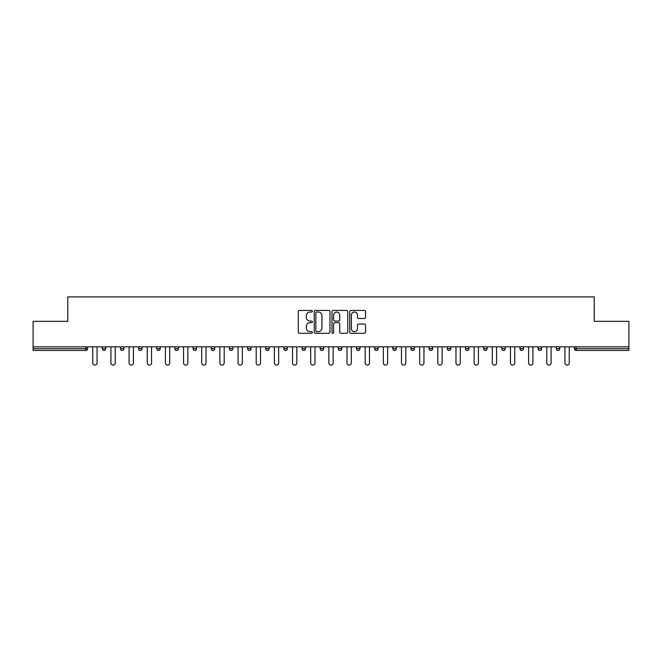 <?xml version="1.0" encoding="UTF-8"?>
<svg xmlns="http://www.w3.org/2000/svg" width="662" height="662" viewBox="0 0 662 662"><rect width="100%" height="100%" fill="white"/><g stroke="black" fill="none" stroke-linecap="round" stroke-linejoin="round"><path stroke-width="0.99" d="M312.373 311.231A0.803 0.803 0 0 0 311.579 310.437L299.431 310.437A1.142 1.142 0 0 0 298.289 311.579L298.289 332.142A1.142 1.142 0 0 0 299.431 333.292L311.579 333.292A0.803 0.803 0 0 0 312.373 332.49A0.803 0.803 0 0 0 311.579 331.687L310.006 331.687A3.658 3.658 0 0 1 306.349 328.029L306.349 326.316A3.658 3.658 0 0 1 310.006 322.659L311.579 322.659A0.803 0.803 0 0 0 312.373 321.864A0.803 0.803 0 0 0 311.579 321.062L310.006 321.062A3.658 3.658 0 0 1 306.349 317.404L306.349 315.691A3.658 3.658 0 0 1 310.006 312.034L311.579 312.034A0.803 0.803 0 0 0 312.373 311.231M364.398 318.488A1.142 1.142 0 0 0 365.54 317.346L365.54 311.579A1.142 1.142 0 0 0 364.398 310.437L350.91 310.437A1.142 1.142 0 0 0 349.768 311.579L349.768 332.142A1.142 1.142 0 0 0 350.91 333.292L364.398 333.292A1.142 1.142 0 0 0 365.54 332.142L365.54 325.174A1.142 1.142 0 0 0 364.398 324.032L358.622 324.032A1.142 1.142 0 0 0 357.48 325.174L357.48 328.633A3.053 3.053 0 0 1 354.427 331.687A3.053 3.053 0 0 1 351.365 328.633L351.365 315.087A3.053 3.053 0 0 1 354.427 312.034A3.053 3.053 0 0 1 357.48 315.087L357.48 317.346A1.142 1.142 0 0 0 358.622 318.488L364.398 318.488M33.1 346.83L33.1 321.335L67.789 321.335L67.789 296.89L594.211 296.89L594.211 321.335L628.9 321.335L628.9 346.83L33.1 346.83L33.1 348.692L85.837 348.692L85.837 346.83M329.999 311.579A1.142 1.142 0 0 0 328.857 310.437L315.377 310.437A1.142 1.142 0 0 0 314.235 311.579L314.235 332.142A1.142 1.142 0 0 0 315.377 333.292L328.857 333.292A1.142 1.142 0 0 0 329.999 332.142L329.999 311.579M333.143 310.437L346.623 310.437A1.142 1.142 0 0 1 347.765 311.579L347.765 332.142A1.142 1.142 0 0 1 346.623 333.292L340.856 333.292A1.142 1.142 0 0 1 339.714 332.142L339.714 323.801A1.142 1.142 0 0 0 338.572 322.659L334.74 322.659A1.142 1.142 0 0 0 333.598 323.801L333.598 332.49A0.803 0.803 0 0 1 332.796 333.292A0.803 0.803 0 0 1 332.001 332.49L332.001 311.579A1.142 1.142 0 0 1 333.143 310.437M85.837 350.438A1.746 1.746 0 0 0 87.583 348.692L85.837 348.692L85.837 350.438A1.746 1.746 0 0 0 87.583 348.692L87.583 346.83L87.583 348.692A1.746 1.746 0 0 1 85.837 350.438L33.1 350.438L33.1 348.692M628.9 346.83L628.9 350.438L576.163 350.438A1.746 1.746 0 0 1 574.417 348.692L574.417 346.83L574.417 348.692L628.9 348.692M102.246 346.83L102.246 348.692L102.246 346.83M103.992 350.438A1.746 1.746 0 0 1 102.246 348.692A1.746 1.746 0 0 0 103.992 350.438A1.746 1.746 0 0 0 105.738 348.692L105.738 346.83L105.738 348.692A1.746 1.746 0 0 1 103.992 350.438A1.746 1.746 0 0 1 102.246 348.692L105.738 348.692A1.746 1.746 0 0 1 103.992 350.438M120.41 346.83L120.41 348.692L120.41 346.83M123.902 346.83L123.902 348.692L123.902 346.83M138.573 346.83L138.573 348.692L138.573 346.83M142.065 346.83L142.065 348.692L142.065 346.83M156.728 346.83L156.728 348.692L156.728 346.83M160.221 346.83L160.221 348.692L160.221 346.83M174.892 346.83L174.892 348.692L174.892 346.83M178.384 346.83L178.384 348.692L178.384 346.83M196.54 346.83L196.54 348.692L193.047 348.692A1.746 1.746 0 0 0 194.793 350.438A1.746 1.746 0 0 1 193.047 348.692L193.047 346.83M211.211 346.83L211.211 348.692L211.211 346.83M214.703 346.83L214.703 348.692L214.703 346.83M229.375 346.83L229.375 348.692L229.375 346.83M232.867 346.83L232.867 348.692L232.867 346.83M247.53 346.83L247.53 348.692L247.53 346.83M251.022 346.83L251.022 348.692L251.022 346.83M265.694 346.83L265.694 348.692L265.694 346.83M269.186 346.83L269.186 348.692L269.186 346.83M283.849 346.83L283.849 348.692L283.849 346.83M287.349 346.83L287.349 348.692A1.746 1.746 0 0 1 285.595 350.438A1.746 1.746 0 0 1 283.849 348.692L287.349 348.692A1.746 1.746 0 0 1 285.595 350.438M302.013 346.83L302.013 348.692L302.013 346.83M305.505 346.83L305.505 348.692L305.505 346.83M320.176 346.83L320.176 348.692L320.176 346.83M323.668 346.83L323.668 348.692L323.668 346.83M341.824 346.83L341.824 348.692A1.746 1.746 0 0 1 340.078 350.438A1.746 1.746 0 0 1 338.332 348.692L338.332 346.83M359.987 346.83L359.987 348.692A1.746 1.746 0 0 1 358.241 350.438A1.746 1.746 0 0 1 356.495 348.692L356.495 346.83M378.151 346.83L378.151 348.692A1.746 1.746 0 0 1 376.405 350.438A1.746 1.746 0 0 1 374.651 348.692L374.651 346.83M396.306 346.83L396.306 348.692A1.746 1.746 0 0 1 394.56 350.438A1.746 1.746 0 0 1 392.814 348.692L392.814 346.83M412.724 350.438A1.746 1.746 0 0 0 414.47 348.692L414.47 346.83L414.47 348.692A1.746 1.746 0 0 1 412.724 350.438A1.746 1.746 0 0 1 410.978 348.692L410.978 346.83M432.625 346.83L432.625 348.692A1.746 1.746 0 0 1 430.879 350.438A1.746 1.746 0 0 1 429.133 348.692L429.133 346.83M447.297 346.83L447.297 348.692L447.297 346.83M450.789 346.83L450.789 348.692A1.746 1.746 0 0 1 449.043 350.438A1.746 1.746 0 0 1 447.297 348.692L450.789 348.692A1.746 1.746 0 0 1 449.043 350.438M468.953 346.83L468.953 348.692A1.746 1.746 0 0 1 467.207 350.438A1.746 1.746 0 0 1 465.46 348.692L465.46 346.83M483.616 346.83L483.616 348.692L483.616 346.83M487.108 346.83L487.108 348.692A1.746 1.746 0 0 1 485.362 350.438A1.746 1.746 0 0 1 483.616 348.692L487.108 348.692A1.746 1.746 0 0 1 485.362 350.438A1.746 1.746 0 0 0 487.108 348.692M501.779 348.692A1.746 1.746 0 0 0 503.525 350.438A1.746 1.746 0 0 0 505.272 348.692L505.272 346.83L505.272 348.692L501.779 348.692A1.746 1.746 0 0 0 503.525 350.438A1.746 1.746 0 0 1 501.779 348.692L501.779 346.83M519.935 346.83L519.935 348.692L519.935 346.83M523.427 346.83L523.427 348.692L523.427 346.83M541.59 346.83L541.59 348.692A1.746 1.746 0 0 1 539.844 350.438A1.746 1.746 0 0 1 538.098 348.692L538.098 346.83M559.754 346.83L559.754 348.692A1.746 1.746 0 0 1 558.008 350.438A1.746 1.746 0 0 1 556.262 348.692L556.262 346.83M122.156 350.438A1.746 1.746 0 0 1 120.41 348.692A1.746 1.746 0 0 0 122.156 350.438A1.746 1.746 0 0 0 123.902 348.692A1.746 1.746 0 0 1 122.156 350.438A1.746 1.746 0 0 1 120.41 348.692L123.902 348.692A1.746 1.746 0 0 1 122.156 350.438M140.319 350.438A1.746 1.746 0 0 1 138.573 348.692A1.746 1.746 0 0 0 140.319 350.438A1.746 1.746 0 0 0 142.065 348.692A1.746 1.746 0 0 1 140.319 350.438A1.746 1.746 0 0 1 138.573 348.692L142.065 348.692A1.746 1.746 0 0 1 140.319 350.438M158.475 350.438A1.746 1.746 0 0 1 156.728 348.692A1.746 1.746 0 0 0 158.475 350.438A1.746 1.746 0 0 0 160.221 348.692A1.746 1.746 0 0 1 158.475 350.438A1.746 1.746 0 0 1 156.728 348.692L160.221 348.692A1.746 1.746 0 0 1 158.475 350.438M176.638 350.438A1.746 1.746 0 0 1 174.892 348.692A1.746 1.746 0 0 0 176.638 350.438A1.746 1.746 0 0 0 178.384 348.692A1.746 1.746 0 0 1 176.638 350.438A1.746 1.746 0 0 1 174.892 348.692L178.384 348.692A1.746 1.746 0 0 1 176.638 350.438M194.793 350.438A1.746 1.746 0 0 0 196.54 348.692A1.746 1.746 0 0 1 194.793 350.438A1.746 1.746 0 0 1 193.047 348.692M212.957 350.438A1.746 1.746 0 0 1 211.211 348.692L214.703 348.692A1.746 1.746 0 0 1 212.957 350.438A1.746 1.746 0 0 0 214.703 348.692A1.746 1.746 0 0 1 212.957 350.438M231.121 350.438A1.746 1.746 0 0 1 229.375 348.692L232.867 348.692A1.746 1.746 0 0 1 231.121 350.438A1.746 1.746 0 0 0 232.867 348.692M249.276 350.438A1.746 1.746 0 0 1 247.53 348.692L251.022 348.692A1.746 1.746 0 0 1 249.276 350.438A1.746 1.746 0 0 0 251.022 348.692M267.44 350.438A1.746 1.746 0 0 1 265.694 348.692A1.746 1.746 0 0 0 267.44 350.438A1.746 1.746 0 0 0 269.186 348.692A1.746 1.746 0 0 1 267.44 350.438A1.746 1.746 0 0 1 265.694 348.692L269.186 348.692A1.746 1.746 0 0 1 267.44 350.438M303.759 350.438A1.746 1.746 0 0 1 302.013 348.692L305.505 348.692A1.746 1.746 0 0 1 303.759 350.438A1.746 1.746 0 0 0 305.505 348.692M321.922 350.438A1.746 1.746 0 0 1 320.176 348.692A1.746 1.746 0 0 0 321.922 350.438A1.746 1.746 0 0 0 323.668 348.692A1.746 1.746 0 0 1 321.922 350.438A1.746 1.746 0 0 1 320.176 348.692L323.668 348.692M521.681 350.438A1.746 1.746 0 0 1 519.935 348.692L523.427 348.692A1.746 1.746 0 0 1 521.681 350.438A1.746 1.746 0 0 0 523.427 348.692A1.746 1.746 0 0 1 521.681 350.438M316.635 312.034A0.803 0.803 0 0 0 315.832 312.836L315.832 330.892A0.803 0.803 0 0 0 316.635 331.687L318.29 331.687A3.658 3.658 0 0 0 321.947 328.029L321.947 315.691A3.658 3.658 0 0 0 318.29 312.034L316.635 312.034M339.714 315.145A3.053 3.053 0 0 0 336.66 312.092A3.053 3.053 0 0 0 333.598 315.145L333.598 319.92A1.142 1.142 0 0 0 334.74 321.062L338.572 321.062A1.142 1.142 0 0 0 339.714 319.92L339.714 315.145M92.763 346.83L92.763 362.958A2.151 2.151 0 0 0 94.914 365.11A2.151 2.151 0 0 0 97.066 362.958L97.066 346.83M110.918 346.83L110.918 362.958A2.151 2.151 0 0 0 113.078 365.11A2.151 2.151 0 0 0 115.229 362.958L115.229 346.83M129.082 346.83L129.082 362.958A2.151 2.151 0 0 0 131.233 365.11A2.151 2.151 0 0 0 133.393 362.958L133.393 346.83M147.245 346.83L147.245 362.958A2.151 2.151 0 0 0 149.397 365.11A2.151 2.151 0 0 0 151.548 362.958L151.548 346.83M165.401 346.83L165.401 362.958A2.151 2.151 0 0 0 167.56 365.11A2.151 2.151 0 0 0 169.712 362.958L169.712 346.83M183.564 346.83L183.564 362.958A2.151 2.151 0 0 0 185.716 365.11A2.151 2.151 0 0 0 187.867 362.958L187.867 346.83M201.72 346.83L201.72 362.958A2.151 2.151 0 0 0 203.879 365.11A2.151 2.151 0 0 0 206.031 362.958L206.031 346.83M219.883 346.83L219.883 362.958A2.151 2.151 0 0 0 222.035 365.11A2.151 2.151 0 0 0 224.195 362.958L224.195 346.83M238.047 346.83L238.047 362.958A2.151 2.151 0 0 0 240.198 365.11A2.151 2.151 0 0 0 242.35 362.958L242.35 346.83M256.202 346.83L256.202 362.958A2.151 2.151 0 0 0 258.362 365.11A2.151 2.151 0 0 0 260.514 362.958L260.514 346.83M274.366 346.83L274.366 362.958A2.151 2.151 0 0 0 276.517 365.11A2.151 2.151 0 0 0 278.669 362.958L278.669 346.83M292.53 346.83L292.53 362.958A2.151 2.151 0 0 0 294.681 365.11A2.151 2.151 0 0 0 296.833 362.958L296.833 346.83M310.685 346.83L310.685 362.958A2.151 2.151 0 0 0 312.836 365.11A2.151 2.151 0 0 0 314.996 362.958L314.996 346.83M328.849 346.83L328.849 362.958A2.151 2.151 0 0 0 331 365.11A2.151 2.151 0 0 0 333.151 362.958L333.151 346.83M347.004 346.83L347.004 362.958A2.151 2.151 0 0 0 349.164 365.11A2.151 2.151 0 0 0 351.315 362.958L351.315 346.83M365.167 346.83L365.167 362.958A2.151 2.151 0 0 0 367.319 365.11A2.151 2.151 0 0 0 369.47 362.958L369.47 346.83M383.331 346.83L383.331 362.958A2.151 2.151 0 0 0 385.483 365.11A2.151 2.151 0 0 0 387.634 362.958L387.634 346.83M401.486 346.83L401.486 362.958A2.151 2.151 0 0 0 403.638 365.11A2.151 2.151 0 0 0 405.798 362.958L405.798 346.83M419.65 346.83L419.65 362.958A2.151 2.151 0 0 0 421.802 365.11A2.151 2.151 0 0 0 423.953 362.958L423.953 346.83M437.805 346.83L437.805 362.958A2.151 2.151 0 0 0 439.965 365.11A2.151 2.151 0 0 0 442.117 362.958L442.117 346.83M455.969 346.83L455.969 362.958A2.151 2.151 0 0 0 458.121 365.11A2.151 2.151 0 0 0 460.28 362.958L460.28 346.83M474.133 346.83L474.133 362.958A2.151 2.151 0 0 0 476.284 365.11A2.151 2.151 0 0 0 478.436 362.958L478.436 346.83M492.288 346.83L492.288 362.958A2.151 2.151 0 0 0 494.44 365.11A2.151 2.151 0 0 0 496.599 362.958L496.599 346.83M510.452 346.83L510.452 362.958A2.151 2.151 0 0 0 512.603 365.11A2.151 2.151 0 0 0 514.755 362.958L514.755 346.83M528.607 346.83L528.607 362.958A2.151 2.151 0 0 0 530.767 365.11A2.151 2.151 0 0 0 532.918 362.958L532.918 346.83M546.771 346.83L546.771 362.958A2.151 2.151 0 0 0 548.922 365.11A2.151 2.151 0 0 0 551.082 362.958L551.082 346.83M564.934 346.83L564.934 362.958A2.151 2.151 0 0 0 567.086 365.11A2.151 2.151 0 0 0 569.237 362.958L569.237 346.83M576.163 346.83L576.163 350.438M340.078 350.438A1.746 1.746 0 0 0 341.824 348.692L338.332 348.692M358.241 350.438A1.746 1.746 0 0 0 359.987 348.692L356.495 348.692M376.405 350.438A1.746 1.746 0 0 0 378.151 348.692L374.651 348.692M394.56 350.438A1.746 1.746 0 0 0 396.306 348.692L392.814 348.692M414.47 348.692L410.978 348.692M430.879 350.438A1.746 1.746 0 0 0 432.625 348.692L429.133 348.692M467.207 350.438A1.746 1.746 0 0 0 468.953 348.692L465.46 348.692M503.525 350.438A1.746 1.746 0 0 0 505.272 348.692M539.844 350.438A1.746 1.746 0 0 0 541.59 348.692L538.098 348.692M558.008 350.438A1.746 1.746 0 0 0 559.754 348.692L556.262 348.692"/></g></svg>
